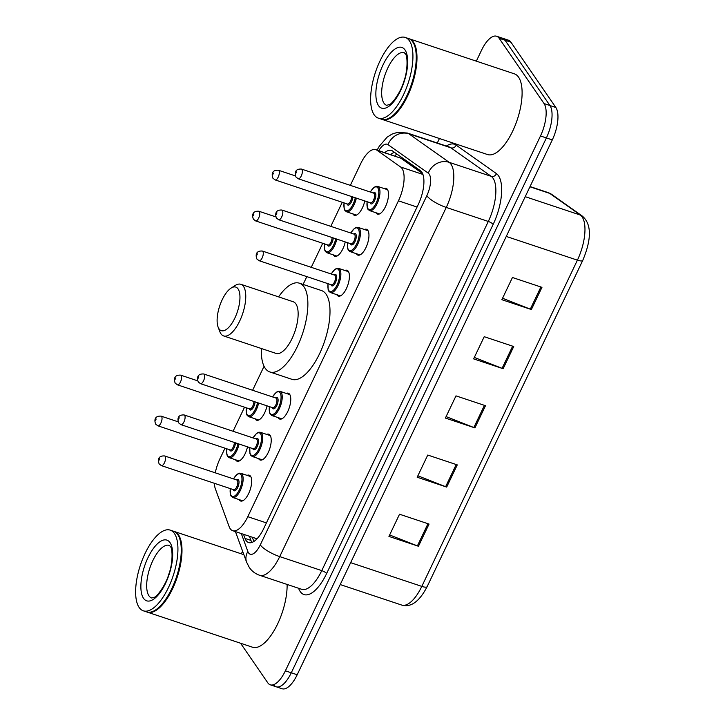<?xml version="1.0" encoding="UTF-8"?>
<svg xmlns="http://www.w3.org/2000/svg" width="725" height="725" viewBox="0 0 725 725"><rect width="100%" height="100%" fill="white"/><g stroke="black" fill="none" stroke-linecap="round" stroke-linejoin="round"><path stroke-width="1.09" d="M267.054 405.855A13.612 5.51 108.4 0 1 256.632 420.21A13.612 5.51 108.4 0 1 255.291 419.132A13.612 5.51 108.4 0 1 255.082 418.796M264.58 394.273A13.612 5.51 108.4 0 1 265.241 394.391A13.612 5.51 108.4 0 1 265.839 394.69M345.245 241.923A13.612 5.51 108.4 0 1 334.823 256.278A13.612 5.51 108.4 0 1 333.482 255.2A13.612 5.51 108.4 0 1 333.273 254.865M342.771 230.342A13.612 5.51 108.4 0 1 343.433 230.459A13.612 5.51 108.4 0 1 344.031 230.758M364.793 200.943A13.612 5.51 108.4 0 1 354.371 215.298A13.612 5.51 108.4 0 1 353.03 214.219A13.612 5.51 108.4 0 1 352.821 213.884M362.319 189.361A13.612 5.51 108.4 0 1 362.98 189.479A13.612 5.51 108.4 0 1 363.578 189.778M247.506 446.836A13.612 5.51 108.4 0 1 237.084 461.191A13.612 5.51 108.4 0 1 235.743 460.112A13.612 5.51 108.4 0 1 235.534 459.777M245.032 435.254A13.612 5.51 108.4 0 1 245.693 435.372A13.612 5.51 108.4 0 1 246.292 435.68M364.403 229.49A13.612 5.51 108.4 0 1 366.497 229.29A13.612 5.51 108.4 0 1 367.838 230.36A13.612 5.51 108.4 0 1 366.723 245.829A13.612 5.51 108.4 0 1 357.887 255.109A13.612 5.51 108.4 0 1 356.546 254.031A13.612 5.51 108.4 0 1 356.337 253.696M383.951 188.5A13.612 5.51 108.4 0 1 386.044 188.301A13.612 5.51 108.4 0 1 387.386 189.379A13.612 5.51 108.4 0 1 386.271 204.849A13.612 5.51 108.4 0 1 377.435 214.12A13.612 5.51 108.4 0 1 376.094 213.05A13.612 5.51 108.4 0 1 375.885 212.706M286.212 393.412A13.612 5.51 108.4 0 1 288.305 393.213A13.612 5.51 108.4 0 1 289.647 394.291A13.612 5.51 108.4 0 1 288.532 409.761A13.612 5.51 108.4 0 1 279.696 419.041A13.612 5.51 108.4 0 1 278.355 417.962A13.612 5.51 108.4 0 1 278.146 417.627M344.855 270.47A13.612 5.51 108.4 0 1 346.949 270.271A13.612 5.51 108.4 0 1 348.29 271.34A13.612 5.51 108.4 0 1 347.175 286.81A13.612 5.51 108.4 0 1 338.339 296.09A13.612 5.51 108.4 0 1 336.998 295.012A13.612 5.51 108.4 0 1 336.79 294.676M266.664 434.402A13.612 5.51 108.4 0 1 268.757 434.202A13.612 5.51 108.4 0 1 270.099 435.272A13.612 5.51 108.4 0 1 268.993 450.742A13.612 5.51 108.4 0 1 260.148 460.022A13.612 5.51 108.4 0 1 258.807 458.943A13.612 5.51 108.4 0 1 258.598 458.608M247.116 475.382A13.612 5.51 108.4 0 1 249.21 475.183A13.612 5.51 108.4 0 1 250.551 476.252A13.612 5.51 108.4 0 1 249.445 491.722A13.612 5.51 108.4 0 1 240.6 501.002A13.612 5.51 108.4 0 1 239.259 499.924A13.612 5.51 108.4 0 1 239.051 499.588M214.364 483.285A25.52 10.34 -71.6 0 0 215.388 488.922L229.127 526.567A25.52 10.34 -71.6 0 0 230.178 528.679A25.52 10.34 -71.6 0 0 232.698 530.691A25.52 10.34 -71.6 0 0 247.787 516.689L398.442 200.834A25.52 10.34 -71.6 0 0 400.626 167.004L376.937 150.229A25.52 10.34 -71.6 0 0 375.795 149.649A25.52 10.34 -71.6 0 0 360.706 163.651L350.347 185.364M232.698 530.691L255.789 538.385L257.348 538.349M422.603 173.583L400.907 158.222L375.795 149.649M224.986 448.195L220.01 458.635A25.52 10.34 -71.6 0 0 215.28 472.836M342.272 202.293L330.799 226.354M322.725 243.283L311.252 267.335M306.829 276.615L303.104 284.427M264.054 366.288L252.608 390.286M244.533 407.205L233.06 431.266M243.537 534.307L245.05 538.439A25.52 10.34 -71.6 0 0 246.101 540.551A25.52 10.34 -71.6 0 0 248.621 542.563A25.52 10.34 -71.6 0 0 263.71 528.561L418.252 204.55A25.52 10.34 -71.6 0 0 420.437 170.719L392.597 151.008A25.52 10.34 -71.6 0 0 391.464 150.428A25.52 10.34 -71.6 0 0 384.73 152.631M476.334 61.154L481.527 50.252A25.52 10.34 108.4 0 1 496.616 36.25A25.52 10.34 108.4 0 1 499.135 38.262L544.058 103.566A25.52 10.34 108.4 0 1 540.487 135.965L285.378 670.815A25.52 10.34 108.4 0 1 270.289 684.817A25.52 10.34 108.4 0 1 267.779 682.805L240.564 643.229M241.334 553.837L242.594 551.199M437.293 143.006L439.432 138.511M496.616 36.25L502.525 38.217A25.52 10.34 108.4 0 1 505.035 40.228L549.958 105.542A25.52 10.34 108.4 0 1 546.387 137.931L291.278 672.782A25.52 10.34 108.4 0 1 276.189 686.783A25.52 10.34 108.4 0 1 273.678 684.772M390.63 154.597A25.52 10.34 108.4 0 1 394.536 152.377M251.947 542.418A25.52 10.34 108.4 0 1 250.95 540.406L249.436 536.273M276.189 686.783L282.097 688.75A25.52 10.34 108.4 0 0 297.187 674.748L552.296 139.907A25.52 10.34 108.4 0 0 555.857 107.508L510.935 42.195A25.52 10.34 108.4 0 0 508.424 40.183L502.525 38.217A25.52 10.34 108.4 0 1 505.035 40.228L549.958 105.542A25.52 10.34 108.4 0 1 546.387 137.931L291.278 672.782A25.52 10.34 108.4 0 1 276.189 686.783L270.289 684.817M541.956 287.345L512.448 277.503L501.863 299.697L531.371 309.539L541.956 287.345M502.552 298.247L530.31 309.149A6.806 1.822 25.5 0 0 531.371 309.539M513.726 346.523L484.218 336.69L473.633 358.875L503.141 368.717L513.726 346.523M474.322 357.434L502.09 368.336A6.806 1.822 25.5 0 0 503.141 368.717M429.046 524.066L399.529 514.224L388.944 536.418L418.452 546.26L429.046 524.066M389.642 534.968L417.401 545.88A6.806 1.822 25.5 0 0 418.452 546.26M457.267 464.888L427.759 455.046L417.174 477.24L446.682 487.082L457.267 464.888M417.863 475.79L445.63 486.692A6.806 1.822 25.5 0 0 446.682 487.082M485.496 405.701L455.989 395.868L445.404 418.062L474.911 427.895L485.496 405.701M446.093 416.612L473.86 427.514A6.806 1.822 25.5 0 0 474.911 427.895M173.918 531.362A42.53 17.228 108.4 0 1 174.29 531.479A42.53 17.228 108.4 0 1 178.477 534.832A42.53 17.228 108.4 0 1 175.015 583.172A42.53 17.228 108.4 0 1 147.383 612.163A42.53 17.228 108.4 0 1 147.021 612.036M287.118 584.45A42.53 17.228 108.4 0 1 275.273 628.53A42.53 17.228 108.4 0 1 252.508 647.217L147.383 612.163M179.483 538.059A42.104 17.056 108.4 0 1 179.573 538.285A42.104 17.056 108.4 0 1 176.646 577.091A42.104 17.056 108.4 0 1 155.703 609.897A42.104 17.056 108.4 0 1 155.494 610.024M170.23 530.129L173.547 531.235A42.53 17.228 108.4 0 1 177.743 534.588A42.53 17.228 108.4 0 1 179.401 537.823A42.53 17.228 108.4 0 1 176.447 577.028A42.53 17.228 108.4 0 1 155.286 610.16A42.53 17.228 108.4 0 1 146.649 611.918L143.323 610.812A42.53 17.228 108.4 0 1 139.137 607.459A42.53 17.228 108.4 0 1 142.598 559.12A42.53 17.228 108.4 0 1 170.23 530.129A42.53 17.228 108.4 0 1 174.417 533.482A42.53 17.228 108.4 0 1 170.955 581.822A42.53 17.228 108.4 0 1 143.323 610.812M238.063 288.903A22.964 9.307 108.4 0 1 234.855 318.067A22.964 9.307 108.4 0 1 219.013 328.851A22.964 9.307 108.4 0 1 218.116 327.111A22.964 9.307 108.4 0 1 219.711 305.941A22.964 9.307 108.4 0 1 231.139 288.052A22.964 9.307 108.4 0 1 238.063 288.903M231.139 288.052L235.308 285.423A27.215 11.029 108.4 0 1 240.836 284.291A27.215 11.029 108.4 0 1 243.518 286.438A27.215 11.029 108.4 0 1 241.298 317.378A27.215 11.029 108.4 0 1 223.617 335.929A27.215 11.029 108.4 0 1 220.935 333.781A27.215 11.029 108.4 0 1 219.874 331.715L218.116 327.111M223.617 335.929L275.998 353.392A27.215 11.029 -71.6 0 0 293.679 334.841A27.215 11.029 -71.6 0 0 295.9 303.902A27.215 11.029 -71.6 0 0 293.217 301.754L240.836 284.291M278.59 296.878A46.781 18.95 108.4 0 1 299.398 283.194A46.781 18.95 108.4 0 1 304.011 286.892A46.781 18.95 108.4 0 1 300.195 340.061A46.781 18.95 108.4 0 1 269.809 371.952A46.781 18.95 108.4 0 1 265.196 368.264A46.781 18.95 108.4 0 1 261.372 348.517M299.398 283.194L321.528 290.571A46.781 18.95 108.4 0 1 326.141 294.268A46.781 18.95 108.4 0 1 322.326 347.438A46.781 18.95 108.4 0 1 291.939 379.329L269.809 371.952M408.909 38.688A42.53 17.228 108.4 0 1 409.281 38.797A42.53 17.228 108.4 0 1 413.477 42.159A42.53 17.228 108.4 0 1 410.006 90.498A42.53 17.228 108.4 0 1 382.383 119.489A42.53 17.228 108.4 0 1 382.012 119.353M409.281 38.797L514.406 73.85A42.53 17.228 108.4 0 1 518.592 77.203A42.53 17.228 108.4 0 1 515.131 125.543A42.53 17.228 108.4 0 1 487.499 154.534L382.383 119.489M414.483 45.376A42.104 17.056 108.4 0 1 414.573 45.612A42.104 17.056 108.4 0 1 411.646 84.417A42.104 17.056 108.4 0 1 390.693 117.214A42.104 17.056 108.4 0 1 390.485 117.35M405.23 37.446L408.547 38.552A42.53 17.228 108.4 0 1 412.733 41.914A42.53 17.228 108.4 0 1 414.392 45.149A42.53 17.228 108.4 0 1 411.438 84.345A42.53 17.228 108.4 0 1 390.277 117.477A42.53 17.228 108.4 0 1 381.64 119.244L378.323 118.139A42.53 17.228 108.4 0 1 374.136 114.777A42.53 17.228 108.4 0 1 377.598 66.437A42.53 17.228 108.4 0 1 405.23 37.446A42.53 17.228 108.4 0 1 409.417 40.799A42.53 17.228 108.4 0 1 405.955 89.148A42.53 17.228 108.4 0 1 378.323 118.139M396.747 153.945A25.52 23.155 125.3 0 0 394.88 156.011M266.41 522.897L247.787 516.689M400.907 158.222L376.937 150.229M422.938 174.444L400.626 167.004M417.065 207.042L398.442 200.834M241.307 533.564L247.841 551.462A17.01 6.887 -71.6 0 0 248.548 552.867A17.01 6.887 -71.6 0 0 260.284 544.883L426.826 195.714A17.01 6.887 -71.6 0 0 429.2 174.118A17.01 6.887 -71.6 0 0 428.285 173.157L388.002 144.637A17.01 6.887 -71.6 0 0 378.767 150.637M388.002 144.637A17.01 15.433 125.3 0 1 408.891 133.808L449.174 162.328A34.021 13.784 108.4 0 1 451.013 164.24A34.021 13.784 108.4 0 1 446.256 207.432L279.714 556.601A34.021 13.784 108.4 0 1 259.595 575.269L301.645 589.289A34.021 13.784 -71.6 0 0 321.764 570.62L488.306 221.451A34.021 13.784 -71.6 0 0 493.063 178.259A34.021 13.784 -71.6 0 0 491.224 176.347L450.941 147.828A34.021 13.784 -71.6 0 0 449.428 147.057L407.377 133.038A34.021 13.784 108.4 0 1 408.891 133.808L450.941 147.828A4.25 3.861 -54.7 0 0 456.161 145.118L496.444 173.637A38.271 15.506 108.4 0 1 493.163 224.387L326.622 573.548A4.25 1.133 25.5 0 0 321.764 570.62L279.714 556.601A17.01 4.549 -154.5 0 1 260.284 544.883M496.444 173.637A4.25 3.861 -54.7 0 1 491.224 176.347L449.174 162.328A17.01 15.433 125.3 0 0 428.285 173.157M326.622 573.548A38.271 15.506 108.4 0 1 300.213 591.537A38.271 15.506 108.4 0 1 298.627 588.374L298.591 588.274M446.382 146.033A38.271 15.506 108.4 0 1 456.161 145.118M285.378 670.815L297.187 674.748M540.487 135.965L552.296 139.907M544.058 103.566L555.857 107.508M499.135 38.262L510.935 42.195M426.826 195.714A17.01 4.549 -154.5 0 0 446.256 207.432L488.306 221.451A4.25 1.133 25.5 0 1 493.163 224.387M247.841 551.462A17.01 13.857 159.9 0 0 246.618 562.219L235.444 531.606M250.95 540.406L245.05 538.439M551.607 194.336L582.175 215.977A8.51 7.721 125.3 0 0 580.326 215.044L549.758 193.403A34.021 13.784 -71.6 0 0 548.245 192.632L551.607 194.336A8.51 7.721 125.3 0 0 549.758 193.403L529.93 186.787M582.175 215.977C593.521 225.375 589.742 243.872 582.746 260.411A8.51 2.275 -154.5 0 1 577.408 260.157A34.021 13.784 -71.6 0 0 580.326 215.044L525.217 196.674M350.646 562.663L421.805 586.389A8.51 2.275 25.5 0 0 427.143 586.643C419.367 601.605 410.876 607.74 401.686 605.058A34.021 13.784 -71.6 0 0 421.805 586.389L577.408 260.157L506.249 236.432M484.427 405.347L473.86 427.514M456.206 464.526L445.63 486.692M427.977 523.713L417.401 545.88M512.657 346.169L502.09 368.336M540.886 286.991L530.31 309.149M151.697 598.007A27.731 11.238 108.4 0 1 148.96 595.823A27.731 11.238 108.4 0 1 151.226 564.295A27.731 11.238 108.4 0 1 169.242 545.39L170.23 546.287C172.885 548.463 172.786 563.968 168.852 574.082C165.844 585.166 156.346 597.373 154.479 597.183L151.697 598.007M170.049 542.653A31.982 12.959 108.4 0 1 165.581 583.263A31.982 12.959 108.4 0 1 143.514 598.288A31.982 12.959 108.4 0 1 147.982 557.679A31.982 12.959 108.4 0 1 170.049 542.653M386.688 105.333A27.731 11.238 108.4 0 1 383.96 103.14A27.731 11.238 108.4 0 1 386.217 71.621A27.731 11.238 108.4 0 1 404.233 52.707L405.23 53.614C407.885 55.78 407.776 71.295 403.843 81.399C400.834 92.483 391.337 104.69 389.479 104.5L386.688 105.333M405.039 49.971A31.982 12.959 108.4 0 1 400.572 90.58A31.982 12.959 108.4 0 1 378.504 105.614A31.982 12.959 108.4 0 1 382.972 64.996A31.982 12.959 108.4 0 1 405.039 49.971M233.45 478.89L237.184 474.213L239.322 473.189L240.827 473.28A12.76 5.166 108.4 0 1 242.087 474.286A12.76 5.166 108.4 0 1 241.044 488.795A12.76 5.166 108.4 0 1 232.752 497.486L242.685 500.803M230.305 488.605A11.908 4.821 -71.6 0 0 231.112 495.501A11.908 4.821 -71.6 0 0 239.332 489.901A11.908 4.821 -71.6 0 0 240.99 474.784A11.908 4.821 -71.6 0 0 233.532 478.917M236.486 479.905A5.954 2.411 108.4 0 1 238.525 479.959A5.954 2.411 108.4 0 1 237.691 487.517A5.954 2.411 108.4 0 1 233.586 490.317A5.954 2.411 108.4 0 1 233.26 489.593M233.704 489.737A5.102 2.066 -71.6 0 0 237.012 486.257A5.102 2.066 -71.6 0 0 237.428 480.457A5.102 2.066 -71.6 0 0 236.93 480.05L164.638 455.952A5.102 2.066 108.4 0 1 165.137 456.351A5.102 2.066 108.4 0 1 164.72 462.151A5.102 2.066 108.4 0 1 161.403 465.631L233.704 489.737M159.681 458.825L158.974 460.303L159.681 458.825M252.998 437.909L256.732 433.224L258.87 432.209L260.375 432.299A12.76 5.166 108.4 0 1 261.634 433.305A12.76 5.166 108.4 0 1 260.592 447.805A12.76 5.166 108.4 0 1 252.3 456.505L262.233 459.822M249.853 447.624A11.908 4.821 -71.6 0 0 250.66 454.512A11.908 4.821 -71.6 0 0 258.879 448.92A11.908 4.821 -71.6 0 0 260.538 433.804A11.908 4.821 -71.6 0 0 253.079 437.936M256.034 438.924A5.954 2.411 108.4 0 1 258.073 438.978A5.954 2.411 108.4 0 1 257.239 446.537A5.954 2.411 108.4 0 1 253.134 449.337A5.954 2.411 108.4 0 1 252.807 448.603M253.252 448.757A5.102 2.066 -71.6 0 0 256.559 445.277A5.102 2.066 -71.6 0 0 256.976 439.477A5.102 2.066 -71.6 0 0 256.478 439.069L184.186 414.963A5.102 2.066 108.4 0 1 184.685 415.371A5.102 2.066 108.4 0 1 184.268 421.171A5.102 2.066 108.4 0 1 180.951 424.651L253.252 448.757M179.229 417.836L178.522 419.322L179.229 417.836M272.546 396.928L276.279 392.243L278.418 391.228L279.923 391.319A12.76 5.166 108.4 0 1 281.182 392.325A12.76 5.166 108.4 0 1 280.14 406.825A12.76 5.166 108.4 0 1 271.848 415.525L281.78 418.833M269.401 406.634A11.908 4.821 -71.6 0 0 270.208 413.531A11.908 4.821 -71.6 0 0 278.427 407.939A11.908 4.821 -71.6 0 0 280.086 392.814A11.908 4.821 -71.6 0 0 272.627 396.956M275.582 397.943A5.954 2.411 108.4 0 1 277.621 397.998A5.954 2.411 108.4 0 1 276.787 405.556A5.954 2.411 108.4 0 1 272.682 408.356A5.954 2.411 108.4 0 1 272.355 407.622M272.799 407.767A5.102 2.066 -71.6 0 0 276.107 404.287A5.102 2.066 -71.6 0 0 276.524 398.487A5.102 2.066 -71.6 0 0 276.026 398.088L203.734 373.982A5.102 2.066 108.4 0 1 204.233 374.39A5.102 2.066 108.4 0 1 203.816 380.19A5.102 2.066 108.4 0 1 200.499 383.67L272.799 407.767M198.777 376.855L198.07 378.332L198.777 376.855M331.189 273.978L334.923 269.292L337.062 268.277L338.566 268.368A12.76 5.166 108.4 0 1 339.817 269.374A12.76 5.166 108.4 0 1 338.783 283.883A12.76 5.166 108.4 0 1 330.491 292.574L340.424 295.891M328.044 283.692A11.908 4.821 -71.6 0 0 328.851 290.58A11.908 4.821 -71.6 0 0 337.062 284.988A11.908 4.821 -71.6 0 0 338.729 269.872A11.908 4.821 -71.6 0 0 331.271 274.005M334.225 274.993A5.954 2.411 108.4 0 1 336.264 275.047A5.954 2.411 108.4 0 1 335.43 282.605A5.954 2.411 108.4 0 1 331.316 285.405A5.954 2.411 108.4 0 1 330.999 284.671M331.443 284.825A5.102 2.066 -71.6 0 0 334.751 281.345A5.102 2.066 -71.6 0 0 335.167 275.545A5.102 2.066 -71.6 0 0 334.669 275.138L262.368 251.04A5.102 2.066 108.4 0 1 262.876 251.439A5.102 2.066 108.4 0 1 262.459 257.239A5.102 2.066 108.4 0 1 259.142 260.719L331.443 284.825M257.42 253.904L256.713 255.39L257.42 253.904M350.737 232.997L354.471 228.312L356.609 227.297L358.114 227.387A12.76 5.166 108.4 0 1 359.364 228.393A12.76 5.166 108.4 0 1 358.331 242.893A12.76 5.166 108.4 0 1 350.039 251.593L359.972 254.91M347.592 242.712A11.908 4.821 -71.6 0 0 348.399 249.599A11.908 4.821 -71.6 0 0 356.609 244.008A11.908 4.821 -71.6 0 0 358.277 228.892A11.908 4.821 -71.6 0 0 350.818 233.024M353.773 234.012A5.954 2.411 108.4 0 1 355.812 234.066A5.954 2.411 108.4 0 1 354.978 241.624A5.954 2.411 108.4 0 1 350.864 244.425A5.954 2.411 108.4 0 1 350.547 243.691M350.991 243.836A5.102 2.066 -71.6 0 0 354.298 240.365A5.102 2.066 -71.6 0 0 354.715 234.565A5.102 2.066 -71.6 0 0 354.217 234.157L281.916 210.051A5.102 2.066 108.4 0 1 282.424 210.458A5.102 2.066 108.4 0 1 282.007 216.258A5.102 2.066 108.4 0 1 278.69 219.738L350.991 243.836M276.968 212.923L276.261 214.401L276.968 212.923M370.285 192.016L374.018 187.331L376.157 186.316L377.662 186.407A12.76 5.166 108.4 0 1 378.912 187.413A12.76 5.166 108.4 0 1 377.879 201.913A12.76 5.166 108.4 0 1 369.587 210.613L379.519 213.92M367.14 201.722A11.908 4.821 -71.6 0 0 367.947 208.619A11.908 4.821 -71.6 0 0 376.157 203.027A11.908 4.821 -71.6 0 0 377.825 187.902A11.908 4.821 -71.6 0 0 370.366 192.043M373.321 193.031A5.954 2.411 108.4 0 1 375.36 193.086A5.954 2.411 108.4 0 1 374.526 200.644A5.954 2.411 108.4 0 1 370.412 203.444A5.954 2.411 108.4 0 1 370.094 202.71M370.529 202.855A5.102 2.066 -71.6 0 0 373.846 199.375A5.102 2.066 -71.6 0 0 374.263 193.575A5.102 2.066 -71.6 0 0 373.765 193.176L301.464 169.07A5.102 2.066 108.4 0 1 301.972 169.478A5.102 2.066 108.4 0 1 301.555 175.278A5.102 2.066 108.4 0 1 298.238 178.758L370.529 202.855M296.516 171.943L295.809 173.42L296.516 171.943M239.06 444.017A12.76 5.166 108.4 0 1 229.236 457.674L227.632 456.415L226.889 454.765L226.708 448.766M226.789 448.793A11.908 4.821 -71.6 0 0 227.596 455.69A11.908 4.821 -71.6 0 0 233.06 454.448A11.908 4.821 -71.6 0 0 237.981 443.664M235.489 442.83A5.954 2.411 108.4 0 1 233.251 449.31A5.954 2.411 108.4 0 1 230.07 450.506A5.954 2.411 108.4 0 1 229.743 449.781M161.621 416.54A5.102 2.066 108.4 0 1 161.204 422.34A5.102 2.066 108.4 0 1 157.887 425.82L155.648 424.125C154.416 420.944 153.981 415.715 161.122 416.141A5.102 2.066 108.4 0 1 161.621 416.54M155.467 420.491L156.165 419.014L155.467 420.491M157.887 425.82L230.188 449.926A5.102 2.066 -71.6 0 0 232.897 447.706A5.102 2.066 -71.6 0 0 234.338 442.449M258.608 403.037A12.76 5.166 108.4 0 1 248.784 416.694L247.18 415.434L246.437 413.776L246.255 407.785M246.337 407.812A11.908 4.821 -71.6 0 0 247.143 414.7A11.908 4.821 -71.6 0 0 252.608 413.468A11.908 4.821 -71.6 0 0 257.529 402.683M255.037 401.849A5.954 2.411 108.4 0 1 252.798 408.329A5.954 2.411 108.4 0 1 249.618 409.525A5.954 2.411 108.4 0 1 249.291 408.791M181.168 375.559A5.102 2.066 108.4 0 1 180.752 381.359A5.102 2.066 108.4 0 1 177.435 384.839L175.196 383.144C173.964 379.963 173.529 374.725 180.67 375.151A5.102 2.066 108.4 0 1 181.168 375.559M175.015 379.51L175.713 378.024L175.015 379.51M177.435 384.839L249.735 408.945A5.102 2.066 -71.6 0 0 252.445 406.725A5.102 2.066 -71.6 0 0 253.886 401.469M336.79 239.105A12.76 5.166 108.4 0 1 326.975 252.762L325.371 251.502L324.628 249.853L324.447 243.854M324.528 243.881A11.908 4.821 -71.6 0 0 325.335 250.768A11.908 4.821 -71.6 0 0 330.799 249.536A11.908 4.821 -71.6 0 0 335.72 238.752M333.228 237.918A5.954 2.411 108.4 0 1 330.99 244.398A5.954 2.411 108.4 0 1 327.809 245.594A5.954 2.411 108.4 0 1 327.483 244.869M259.36 211.627A5.102 2.066 108.4 0 1 258.943 217.427A5.102 2.066 108.4 0 1 255.626 220.907L253.388 219.213C252.155 216.032 251.72 210.803 258.861 211.229A5.102 2.066 108.4 0 1 259.36 211.627M253.206 215.579L253.904 214.093L253.206 215.579M255.626 220.907L327.927 245.014A5.102 2.066 -71.6 0 0 330.636 242.793A5.102 2.066 -71.6 0 0 332.077 237.537M356.337 198.124A12.76 5.166 108.4 0 1 346.523 211.782L344.919 210.522L344.176 208.863L343.994 202.864M344.076 202.9A11.908 4.821 -71.6 0 0 344.882 209.788A11.908 4.821 -71.6 0 0 350.347 208.555A11.908 4.821 -71.6 0 0 355.268 197.771M352.776 196.937A5.954 2.411 108.4 0 1 350.538 203.417A5.954 2.411 108.4 0 1 347.357 204.613A5.954 2.411 108.4 0 1 347.03 203.879M278.907 170.647A5.102 2.066 108.4 0 1 278.491 176.447A5.102 2.066 108.4 0 1 275.174 179.927L272.935 178.232C271.703 175.051 271.268 169.813 278.409 170.239A5.102 2.066 108.4 0 1 278.907 170.647M272.754 174.598L273.452 173.112L272.754 174.598M275.174 179.927L347.474 204.033A5.102 2.066 -71.6 0 0 350.184 201.813A5.102 2.066 -71.6 0 0 351.625 196.557M252.318 537.234L253.859 541.466M391.237 154.117L390.739 154.633M246.618 562.219L249.282 567.43C251.874 571.173 255.309 573.783 259.595 575.269M407.377 133.038L397.59 132.312L391.853 134.17L387.041 137.224L379.202 146.377L377.127 150.093M582.746 260.411L427.143 586.643M548.245 192.632L530.038 186.561M401.686 605.058L340.206 584.558M179.573 538.285L179.401 537.823M174.29 531.479L243.863 554.679M414.573 45.612L414.392 45.149M230.224 488.577L230.405 494.577L231.148 496.226L232.752 497.486M164.638 455.952C157.497 455.527 157.932 460.756 159.165 463.937L161.403 465.631M240.827 473.28L250.759 476.597M249.763 447.597L249.953 453.587L250.696 455.246L252.3 456.505M184.186 414.963C177.045 414.537 177.48 419.775 178.712 422.956L180.951 424.651M260.375 432.299L270.307 435.616M269.31 406.607L269.501 412.607L270.244 414.256L271.848 415.525M203.734 373.982C196.593 373.556 197.028 378.794 198.26 381.975L200.499 383.67M279.923 391.319L289.855 394.627M327.954 283.665L328.144 289.665L328.887 291.314L330.491 292.574M262.368 251.04C255.236 250.605 255.671 255.843 256.904 259.024L259.142 260.719M338.566 268.368L348.498 271.685M347.502 242.676L347.692 248.675L348.435 250.333L350.039 251.593M281.916 210.051C274.784 209.625 275.219 214.863 276.452 218.044L278.69 219.738M358.114 227.387L368.046 230.704M367.049 201.695L367.24 207.694L367.983 209.344L369.587 210.613M301.464 169.07C294.332 168.644 294.767 173.882 295.999 177.063L298.238 178.758M377.662 186.407L387.594 189.714M229.236 457.674L239.178 460.991M161.122 416.141L178.142 421.814M248.784 416.694L258.725 420.011M180.67 375.151L197.689 380.833M326.975 252.762L336.917 256.079M258.861 211.229L275.881 216.902M346.523 211.782L356.464 215.098M278.409 170.239L295.428 175.921"/></g></svg>
